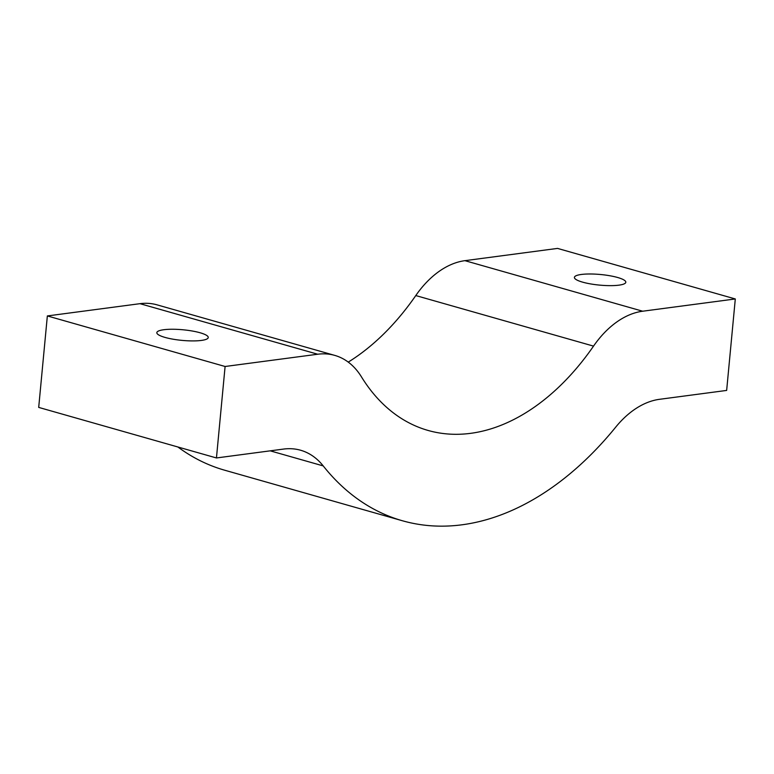 <?xml version="1.0" encoding="UTF-8"?>
<svg xmlns="http://www.w3.org/2000/svg" width="774" height="774" viewBox="0 0 774 774"><rect width="100%" height="100%" fill="white"/><g stroke="black" fill="none" stroke-linecap="round" stroke-linejoin="round"><path stroke-width="1.16" d="M618.91 285.161A25.823 5.321 -174.6 0 1 590.456 283.894A25.823 5.321 -174.6 0 1 574.405 277.382A25.823 5.321 -174.6 0 1 581.313 274.47A25.823 5.321 -174.6 0 1 609.767 275.738A25.823 5.321 -174.6 0 1 625.818 282.239A25.823 5.321 -174.6 0 1 618.91 285.161M201.337 340.434A25.823 5.321 -174.6 0 1 172.883 339.167A25.823 5.321 -174.6 0 1 156.832 332.656A25.823 5.321 -174.6 0 1 163.74 329.734A25.823 5.321 -174.6 0 1 192.194 331.001A25.823 5.321 -174.6 0 1 208.245 337.512A25.823 5.321 -174.6 0 1 201.337 340.434M348.252 362.106A234.735 153.378 105.9 0 0 415.783 295.562A93.896 61.349 -74.1 0 1 464.922 260.664L557.551 248.406L735.3 298.957L726.651 390.425L659.554 399.307A93.896 61.349 -74.1 0 0 615.659 427.2A328.621 214.727 -74.1 0 1 402.412 520.757A328.621 214.727 -74.1 0 1 323.213 465.909L270.232 450.845M464.922 260.664L642.672 311.216A93.896 61.349 105.9 0 0 593.532 346.113L415.783 295.562M139.978 303.679A93.896 61.349 -74.1 0 1 157.016 304.84L334.765 355.392A93.896 61.349 105.9 0 0 317.727 354.231L139.978 303.679L47.349 315.937L225.099 366.489L317.727 354.231M593.532 346.113A234.735 153.378 105.9 0 1 428.09 430.45A234.735 153.378 105.9 0 1 361.429 376.832A93.896 61.349 105.9 0 0 334.765 355.392M47.349 315.937L38.7 407.405L216.449 457.956L283.545 449.075A93.896 61.349 -74.1 0 1 300.593 450.236A93.896 61.349 -74.1 0 1 323.213 465.909M216.449 457.956L225.099 366.489M642.672 311.216L735.3 298.957M402.412 520.757L224.654 470.205A328.621 214.727 -74.1 0 1 177.875 446.985"/></g></svg>
